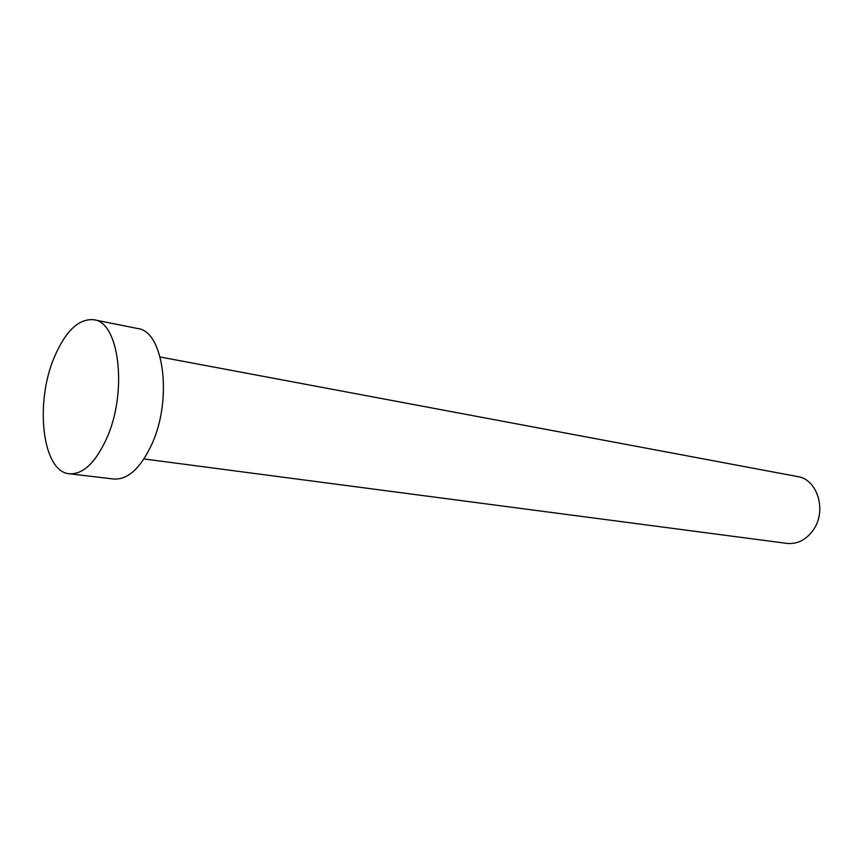 <?xml version="1.0" encoding="UTF-8"?>
<svg xmlns="http://www.w3.org/2000/svg" width="863" height="863" viewBox="0 0 863 863"><rect width="100%" height="100%" fill="white"/><g stroke="black" fill="none" stroke-linecap="round" stroke-linejoin="round"><path stroke-width="1.29" d="M160.184 357.012L797.617 476.57C817.347 479.224 827.013 510.378 813.55 529.602C806.409 539.774 797.552 544.37 786.97 543.399L143.938 458.943M93.916 319.752L137.724 328.533C163.851 331.025 172.891 399.947 151.424 445.103C140.205 468.577 127.638 479.882 113.743 479.03L69.374 473.765C42.265 471.975 34.509 402.827 54.466 356.861C65.739 330.745 78.889 318.382 93.916 319.752C119.45 322.028 127.81 392.482 106.473 438.846C95.318 462.924 82.945 474.564 69.374 473.765"/></g></svg>
